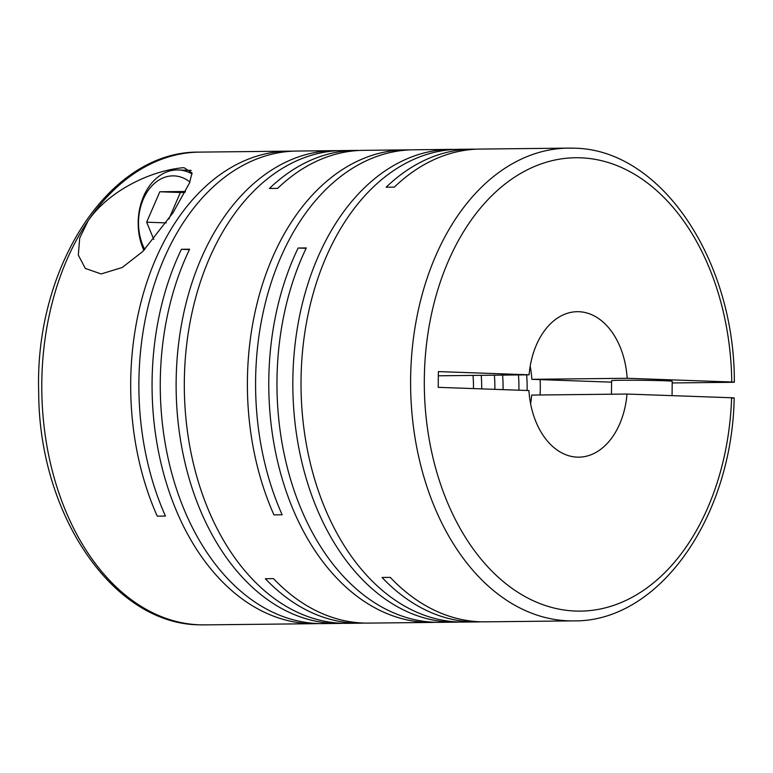<?xml version="1.0" encoding="UTF-8"?>
<svg xmlns="http://www.w3.org/2000/svg" width="773" height="773" viewBox="0 0 773 773"><rect width="100%" height="100%" fill="white"/><g stroke="black" fill="none" stroke-linecap="round" stroke-linejoin="round"><path stroke-width="1.16" d="M473.482 388.597A96.983 65.773 89.4 0 0 473.008 375.417M481.676 388.887A96.983 65.773 89.4 0 0 481.212 375.33M494.855 389.35A96.983 65.773 89.4 0 0 494.391 375.185M503.039 389.64A96.983 65.773 89.4 0 0 502.595 375.098M518.886 390.201A96.983 65.773 89.4 0 0 518.451 374.924M527.07 390.491A96.983 65.773 89.4 0 0 526.645 374.837M540.047 394.984A96.983 65.773 89.4 0 0 540.153 379.611M477.096 621.936A236.403 160.32 89.4 0 1 472.061 621.869A236.403 160.32 89.4 0 1 382.055 577.47L390.259 577.383A236.403 160.32 89.4 0 0 480.255 621.782A236.403 160.32 89.4 0 0 485.289 621.84L573.489 620.883A236.403 160.32 -90.6 0 1 568.455 620.825A236.403 160.32 -90.6 0 1 410.598 382.529A236.403 160.32 -90.6 0 1 568.368 148.116L480.168 149.073A236.403 160.32 89.4 0 0 394.346 187.114L386.142 187.201A236.403 160.32 89.4 0 1 471.974 149.16L458.785 149.305A236.403 160.32 89.4 0 0 301.016 383.717A236.403 160.32 89.4 0 0 458.872 622.014A236.403 160.32 89.4 0 0 463.906 622.072L477.096 621.936A236.403 160.32 89.4 0 0 481.193 621.811M476.071 149.189A236.403 160.32 89.4 0 0 471.974 149.16M731.229 382.306C735.171 382.249 735.355 382.142 731.78 381.997C735.355 382.142 735.171 382.249 731.229 382.306L672.191 382.954M454.688 149.421A236.403 160.32 89.4 0 0 450.591 149.392A236.403 160.32 89.4 0 0 292.822 383.804A236.403 160.32 89.4 0 0 450.678 622.101A236.403 160.32 89.4 0 0 455.712 622.168A236.403 160.32 89.4 0 0 459.809 622.043M450.591 149.392L413.352 149.798A236.403 160.32 89.4 0 0 274.106 274.077A236.403 160.32 89.4 0 0 282.145 514.799L273.951 514.886A236.403 160.32 89.4 0 1 265.912 274.164A236.403 160.32 89.4 0 1 405.158 149.885L363.465 150.339A236.403 160.32 89.4 0 0 277.633 188.38L269.439 188.467A236.403 160.32 89.4 0 1 355.261 150.426L342.081 150.571A236.403 160.32 89.4 0 0 184.312 384.973A236.403 160.32 89.4 0 0 342.168 623.28A236.403 160.32 89.4 0 0 347.203 623.338L360.392 623.193A236.403 160.32 89.4 0 0 364.489 623.077M409.255 149.914A236.403 160.32 89.4 0 0 405.158 149.885M359.368 150.455A236.403 160.32 89.4 0 0 355.261 150.426M455.712 622.168L439.856 622.333A236.403 160.32 89.4 0 1 434.822 622.275A236.403 160.32 89.4 0 1 294.368 491.251A236.403 160.32 89.4 0 1 306.321 247.94L298.127 248.027A236.403 160.32 89.4 0 0 286.174 491.338A236.403 160.32 89.4 0 0 426.619 622.362A236.403 160.32 89.4 0 0 431.663 622.429L368.586 623.106A236.403 160.32 89.4 0 1 363.552 623.048A236.403 160.32 89.4 0 1 273.545 578.648L265.352 578.735A236.403 160.32 89.4 0 0 355.348 623.135A236.403 160.32 89.4 0 0 360.392 623.193M431.663 622.429A236.403 160.32 89.4 0 0 435.759 622.304M337.985 150.687A236.403 160.32 89.4 0 0 333.888 150.658A236.403 160.32 89.4 0 0 176.118 385.07A236.403 160.32 89.4 0 0 333.975 623.367A236.403 160.32 89.4 0 0 339.009 623.425L323.153 623.598A236.403 160.32 89.4 0 1 318.109 623.54A236.403 160.32 89.4 0 1 177.664 492.507A236.403 160.32 89.4 0 1 189.617 249.206L181.423 249.293A236.403 160.32 89.4 0 0 169.471 492.604A236.403 160.32 89.4 0 0 309.915 623.627A236.403 160.32 89.4 0 0 314.949 623.685A236.403 160.32 89.4 0 0 319.046 623.569M333.888 150.658L296.648 151.064A236.403 160.32 89.4 0 0 157.402 275.343A236.403 160.32 89.4 0 0 165.441 516.064L157.248 516.151A236.403 160.32 89.4 0 1 149.208 275.43A236.403 160.32 89.4 0 1 288.445 151.15L287.74 151.16A236.403 160.32 89.4 0 0 287.43 151.16L199.212 152.117C109.244 150.667 34.283 267.014 38.708 392.742C38.988 514.277 112.587 624.13 199.386 624.816L204.661 624.884A236.403 160.32 -90.6 0 1 199.627 624.826A236.403 160.32 -90.6 0 1 53.666 475.955A236.403 160.32 -90.6 0 1 88.132 220.788L79.706 238.045L78.315 255.1L85.32 268.434L101.118 273.942L122.26 267.487L142.802 251.457L173.046 212.701L189.491 182.988L192.033 172.91L184.129 167.741L182.815 167.731C146.503 171.393 106.674 193.482 88.132 220.788A236.403 160.32 -90.6 0 1 199.231 152.117M292.552 151.179A236.403 160.32 89.4 0 0 288.445 151.15M530.597 403.67A72.739 49.327 -90.6 0 0 531.679 395.071L627.009 394.046A72.739 49.327 -90.6 0 1 578.842 457.162A72.739 49.327 -90.6 0 1 577.296 457.143A72.739 49.327 -90.6 0 1 528.935 390.558L438.214 387.341L438.378 371.591L529.099 374.808A72.739 49.327 -90.6 0 1 577.267 311.693A72.739 49.327 -90.6 0 1 627.174 378.287L531.843 379.321L611.578 382.152M627.009 394.046L731.616 397.757C735.181 397.902 735.007 398.008 731.065 398.066M672.056 395.641L672.21 381.311A30.311 0.696 -179.4 0 0 664.171 380.751A30.311 0.696 -179.4 0 0 630.874 380.229A30.311 0.696 -179.4 0 0 611.598 380.683L611.453 394.211M143.875 250.384A52.129 38.292 92 0 1 143.169 197.347A52.129 38.292 92 0 1 177.036 169.954A52.129 38.292 92 0 1 178.341 169.963A52.129 38.292 92 0 1 192.062 173.983M144.793 249.447A46.071 33.838 92 0 1 142.396 201.424A46.071 33.838 92 0 1 172.862 175.867A46.071 33.838 92 0 1 189.907 181.993M181.423 249.293L189.433 249.582M339.009 623.425A236.403 160.32 89.4 0 0 343.106 623.309M298.127 248.027L306.147 248.317M184.931 192.438L180.389 192.487L168.881 219.068M166.272 222.895L146.657 222.199L153.808 239.379M180.389 192.487L159.837 191.762L146.657 222.199M159.837 191.762L185.433 191.482M438.339 375.794L529.099 374.808M731.616 397.757A226.702 153.74 -90.6 0 1 575.682 611.057A226.702 153.74 -90.6 0 1 424.319 378.973A226.702 153.74 -90.6 0 1 580.426 157.798A226.702 153.74 -90.6 0 1 731.78 381.997L627.174 378.287M530.191 366.218A72.739 49.327 -90.6 0 1 531.843 379.321M734.35 382.181C734.765 259.96 660.934 148.841 573.643 148.184L568.368 148.116A236.403 160.32 -90.6 0 1 573.402 148.174M573.489 620.883C659.011 622.226 732.041 517.456 734.186 397.931M178.341 169.963L191.221 170.427M314.949 623.685L204.661 624.884"/></g></svg>
